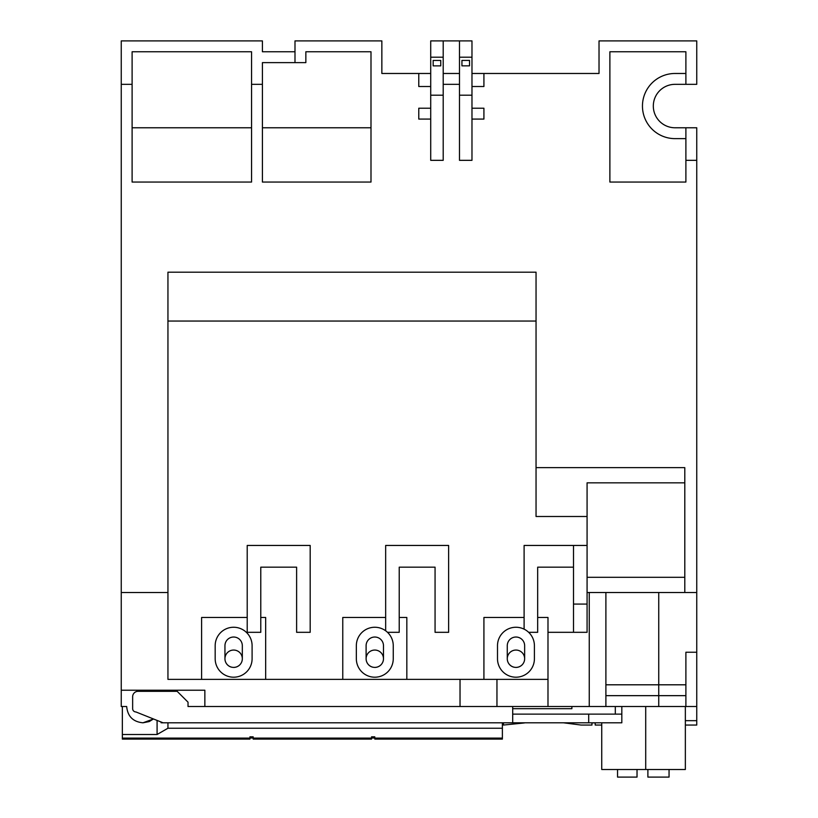 <?xml version="1.0" encoding="UTF-8"?>
<svg xmlns="http://www.w3.org/2000/svg" width="818" height="818" viewBox="0 0 818 818"><rect width="100%" height="100%" fill="white"/><g stroke="black" fill="none" stroke-linecap="round" stroke-linejoin="round"><path stroke-width="1.23" d="M215.175 645.709A18.456 18.456 0 0 1 233.641 627.253A18.456 18.456 0 0 1 252.097 645.709L252.097 658.746A18.456 18.456 0 0 1 233.641 677.202A18.456 18.456 0 0 1 215.175 658.746L215.175 645.709M356.341 645.709A18.456 18.456 0 0 1 374.797 627.253A18.456 18.456 0 0 1 393.254 645.709L393.254 658.746A18.456 18.456 0 0 1 374.797 677.202A18.456 18.456 0 0 1 356.341 658.746L356.341 645.709M497.497 645.709A18.456 18.456 0 0 1 515.953 627.253A18.456 18.456 0 0 1 534.41 645.709L534.41 658.746A18.456 18.456 0 0 1 515.953 677.202A18.456 18.456 0 0 1 497.497 658.746L497.497 645.709M231.535 667.171A8.691 8.691 0 0 1 225.206 656.649A8.691 8.691 0 0 1 235.737 650.31A8.691 8.691 0 0 1 242.067 660.842A8.691 8.691 0 0 1 224.95 658.746L224.95 645.709A8.691 8.691 0 0 1 233.641 637.028A8.691 8.691 0 0 1 242.322 645.709L242.322 658.746A8.691 8.691 0 0 1 233.641 667.427M372.701 667.171A8.691 8.691 0 0 1 366.362 656.649A8.691 8.691 0 0 1 376.894 650.31A8.691 8.691 0 0 1 383.223 660.842A8.691 8.691 0 0 1 366.106 658.746L366.106 645.709A8.691 8.691 0 0 1 374.797 637.028A8.691 8.691 0 0 1 383.478 645.709L383.478 658.746A8.691 8.691 0 0 1 374.797 667.427M513.857 667.171A8.691 8.691 0 0 1 507.528 656.649A8.691 8.691 0 0 1 518.05 650.31A8.691 8.691 0 0 1 524.389 660.842A8.691 8.691 0 0 1 507.272 658.746L507.272 645.709A8.691 8.691 0 0 1 515.953 637.028A8.691 8.691 0 0 1 524.645 645.709L524.645 658.746A8.691 8.691 0 0 1 515.953 667.427M149.265 721.548L153.467 718.971L142.966 722.805C133.058 721.834 127.628 716.404 126.678 706.517L121.248 706.517L121.248 592.508L167.946 592.508M430.718 73.477L381.853 73.477L381.853 40.9L294.991 40.9L294.991 51.759L262.414 51.759L262.414 40.9L121.248 40.9L121.248 592.508M587.079 592.508L696.752 592.508L696.752 706.517L496.955 706.517L496.955 679.369M460.033 679.369L460.033 706.517L188.028 706.517L204.858 706.517L204.858 690.228L121.248 690.228M696.752 592.508L696.752 127.772L685.893 127.772L685.893 182.056L609.88 182.056L609.88 51.759L685.893 51.759L685.893 84.336L696.752 84.336L696.752 40.9L599.021 40.9L599.021 73.477L471.976 73.477M459.491 160.338L471.976 160.338L471.976 95.195L459.491 95.195L459.491 160.338M430.718 160.338L443.203 160.338L443.203 40.9L430.718 40.9L430.718 160.338M294.991 62.618L305.85 62.618L305.85 51.759L370.994 51.759L370.994 182.056L262.414 182.056L262.414 62.618L294.991 62.618L294.991 51.759M251.555 84.336L251.555 182.056L132.107 182.056L132.107 51.759L251.555 51.759L251.555 84.336L262.414 84.336M547.988 706.517L547.988 679.369L167.946 679.369L167.946 272.179L536.046 272.179L536.046 516.495L587.079 516.495L587.079 482.835L684.799 482.835L684.799 467.64L536.046 467.64M121.248 84.336L132.107 84.336M142.966 722.805L149.173 721.578M589.246 592.508L589.246 706.517M605.893 592.508L605.893 706.517M605.893 695.658L658.746 695.658L658.746 706.517M685.893 706.517L685.893 695.658L658.746 695.658L658.746 684.799L605.893 684.799M684.799 592.508L684.799 482.835M536.046 321.045L167.946 321.045M443.203 40.9L459.491 40.9L459.491 95.195M459.491 40.9L471.976 40.9L471.976 95.195M685.893 84.336L675.034 84.336A21.718 21.718 0 0 0 653.316 106.054A21.718 21.718 0 0 0 675.034 127.772L685.893 127.772M547.988 679.369L547.988 617.478L537.671 617.478M587.079 516.495L587.079 632.314L547.988 632.314M696.752 652.232L685.893 652.232L685.893 695.658L685.893 684.799L658.746 684.799L658.746 592.508M201.606 679.369L201.606 617.478L247.21 617.478M260.778 617.478L265.666 617.478L265.666 679.369M342.762 679.369L342.762 617.478L385.656 617.478M399.225 617.478L406.832 617.478L406.832 679.369M483.919 679.369L483.919 617.478L524.103 617.478M587.079 577.303L684.799 577.303M132.107 127.772L251.555 127.772M262.414 127.772L370.994 127.772M430.718 86.503L418.775 86.503L418.775 73.477M471.976 86.503L483.919 86.503L483.919 73.477M430.718 108.221L418.775 108.221L418.775 119.08L430.718 119.08M443.203 95.195L430.718 95.195M443.203 57.188L430.718 57.188M443.203 84.336L459.491 84.336M443.203 73.477L459.491 73.477M471.976 57.188L459.491 57.188M471.976 119.08L483.919 119.08L483.919 108.221L471.976 108.221M685.893 73.477L675.034 73.477A32.577 32.577 0 0 0 642.457 106.054A32.577 32.577 0 0 0 675.034 138.631L685.893 138.631M587.079 604.083L573.5 604.083L573.5 545.453L587.079 545.453M573.5 545.453L524.103 545.453L524.103 629.144M573.5 604.083L573.5 632.314M387.497 632.314L399.225 632.314L399.225 567.171L435.064 567.171L435.064 632.314L448.632 632.314L448.632 545.453L385.656 545.453L385.656 630.79M260.778 632.314L260.778 567.171L296.617 567.171L296.617 632.314L310.186 632.314L310.186 545.453L247.21 545.453L247.21 632.314L260.778 632.314M440.759 65.869L440.759 60.45L433.162 60.45L433.162 65.869L440.759 65.869M469.532 65.849L469.532 60.42L461.935 60.42L461.935 65.849L469.532 65.849M528.653 632.314L537.671 632.314L537.671 567.171L573.5 567.171M512.702 708.695L571.874 708.695L571.874 706.517M615.31 714.124L615.31 706.517M617.549 769.503L617.549 777.1L637.028 777.1L637.028 769.503M647.887 769.503L647.887 777.1L669.052 777.1L669.052 769.503M395.206 739.094L502.385 739.094L502.385 738.092L374.797 738.092L374.797 739.094L395.206 739.094M273.59 739.094L371.536 739.094L371.536 738.092L253.181 738.092L253.181 739.094L273.59 739.094M151.974 739.094L249.919 739.094L249.919 738.092L122.342 738.092L122.342 739.094L151.974 739.094M502.385 722.805L502.385 738.092M371.536 738.092L371.536 736.844L374.797 736.844L374.797 738.092M122.342 738.092L122.342 734.503L157.087 734.503L167.946 728.235L502.385 728.235M253.181 738.092L253.181 736.844L249.919 736.844L249.919 738.092M122.342 706.517L122.342 734.503M167.946 728.235L167.946 722.805M157.087 720.423L157.087 734.503M503.469 722.805L503.469 725.055L524.45 722.938M563.541 722.805L581.107 725.055L563.541 722.805M685.351 725.055L696.752 725.055L696.752 720.668L685.351 720.668M595.218 722.805L595.218 725.055L601.741 725.055M696.752 706.517L696.752 720.668M581.107 725.055L591.966 725.055L591.966 722.805M512.702 714.124L621.823 714.124L621.823 706.517M685.351 706.517L685.351 769.503L601.741 769.503L601.741 722.805M161.974 722.376L161.126 722.805L161.126 722.038L153.467 718.971M161.974 722.805L588.704 722.805L588.704 714.124M588.704 722.805L621.823 722.805L621.823 714.124M512.702 722.805L512.702 706.517M460.033 706.517L496.955 706.517M163.058 722.805L135.911 711.946A3.262 3.262 0 0 1 132.649 708.695L132.649 696.752A5.429 5.429 0 0 1 138.078 691.322L177.169 691.322L188.028 702.181L188.028 706.517M685.893 160.338L696.752 160.338M645.709 706.517L645.709 769.503M374.797 738.01L371.536 738.01M253.181 738.01L249.919 738.01M595.218 722.877L591.966 722.877"/></g></svg>
